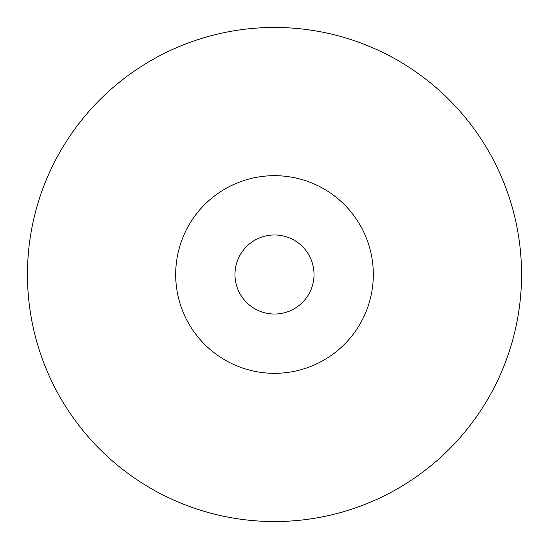 <?xml version="1.0" encoding="UTF-8"?>
<svg xmlns="http://www.w3.org/2000/svg" width="549" height="549" viewBox="0 0 549 549"><rect width="100%" height="100%" fill="white"/><g stroke="black" fill="none" stroke-linecap="round" stroke-linejoin="round"><path stroke-width="0.82" d="M27.45 274.5A247.05 247.05 0 0 1 274.5 27.45A247.05 247.05 0 0 1 521.55 274.5A247.05 247.05 0 0 1 274.5 521.55A247.05 247.05 0 0 1 27.45 274.5M274.5 175.68A98.82 98.82 0 0 1 373.32 274.5A98.82 98.82 0 0 1 274.5 373.32A98.82 98.82 0 0 1 175.68 274.5A98.82 98.82 0 0 1 274.5 175.68M274.5 234.972A39.528 39.528 0 0 1 314.028 274.5A39.528 39.528 0 0 1 274.5 314.028A39.528 39.528 0 0 1 234.972 274.5A39.528 39.528 0 0 1 274.5 234.972"/></g></svg>
